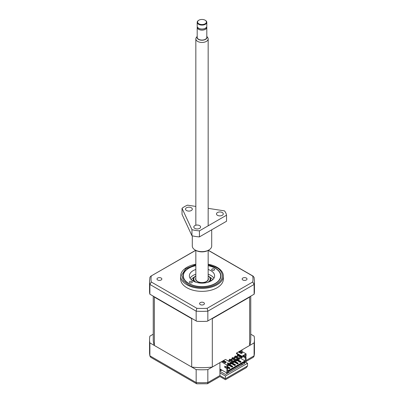 <?xml version="1.0" encoding="UTF-8"?>
<svg xmlns="http://www.w3.org/2000/svg" width="404" height="404" viewBox="0 0 404 404"><rect width="100%" height="100%" fill="white"/><g stroke="black" fill="none" stroke-linecap="round" stroke-linejoin="round"><path stroke-width="0.61" d="M195.834 269.483A12.625 7.287 0 0 0 189.375 275.841A12.625 7.287 0 0 0 193.072 280.997A12.625 7.287 0 0 0 206.833 282.578A12.625 7.287 0 0 0 214.625 275.841A12.625 7.287 0 0 0 210.928 270.69A12.625 7.287 0 0 0 208.166 269.483M213.933 278.22A12.625 7.287 0 0 0 210.928 275.447A12.625 7.287 0 0 0 208.166 274.24M195.834 274.24A12.625 7.287 0 0 0 190.067 278.22M191.89 281.502A1.454 0.843 0 0 0 190.304 281.32A1.454 0.843 0 0 0 189.405 282.098A1.454 0.843 0 0 0 189.829 282.694A1.454 0.843 0 0 0 191.42 282.876A1.454 0.843 0 0 0 192.319 282.098A1.454 0.843 0 0 0 191.89 281.502M214.171 268.993A1.454 0.843 0 0 0 212.58 268.811A1.454 0.843 0 0 0 211.681 269.584A1.454 0.843 0 0 0 212.11 270.18A1.454 0.843 0 0 0 213.696 270.362A1.454 0.843 0 0 0 214.595 269.584A1.454 0.843 0 0 0 214.171 268.993M208.166 265.68A18.65 10.767 180 0 1 215.186 268.231L215.186 268.231A18.65 10.767 180 0 1 215.186 283.457A18.65 10.767 180 0 1 188.814 283.457A18.65 10.767 180 0 1 188.814 268.231A18.65 10.767 180 0 1 195.834 265.68M250.758 334.204L254.121 336.148A52.444 30.28 180 0 1 254.444 339.522A52.444 30.28 180 0 1 254.121 342.895L254.086 356.182L253.303 357.277L246.092 361.444M245.607 362.161L247.531 363.272L247.531 365.968L246.324 367.65L225.417 379.72L219.922 376.548L207.454 383.75L196.718 383.8L196.157 382.538L149.879 355.818L150.697 357.277L196.546 383.75M247.531 363.272L225.417 376.038L225.417 378.735C225.417 380.018 225.417 380.018 225.417 378.735C225.417 380.018 225.417 380.018 225.417 378.735L219.922 375.563C219.922 376.846 219.922 376.846 219.922 375.563L207.843 382.538L207.454 383.75M153.242 334.204L149.879 336.148A52.444 30.28 180 0 0 149.556 339.522L149.556 352.445A52.444 30.28 180 0 0 149.879 355.818L149.879 342.895L196.157 369.609L196.157 382.538A52.444 30.28 180 0 0 207.843 382.538L207.843 369.609L219.922 362.635L219.922 375.563M242.036 351.536L242.036 349.869L254.121 342.895M225.417 376.038L219.922 372.867M207.843 369.609A52.444 30.28 180 0 1 196.157 369.609M149.879 342.895A52.444 30.28 180 0 1 149.556 339.522M219.922 371.281L225.417 374.452L244.784 363.272L243.688 362.635M242.451 364.62L241.35 363.984M220.751 370.327L220.271 370.604A4.858 2.803 0 0 0 219.922 370.271M220.271 369.18L220.271 370.604M208.166 264.241A21.367 12.337 180 0 1 217.11 267.332A21.367 12.337 180 0 1 223.367 276.053A21.367 12.337 180 0 1 210.176 287.451A21.367 12.337 180 0 1 186.89 284.78A21.367 12.337 180 0 1 180.633 276.053A21.367 12.337 180 0 1 195.834 264.241M223.367 276.053L223.367 279.012A21.367 12.337 180 0 1 210.176 290.41A21.367 12.337 180 0 1 186.89 287.739A21.367 12.337 180 0 1 180.633 279.012L180.633 276.053M200.283 304.591A2.429 1.404 180 0 1 199.571 303.596A2.429 1.404 180 0 1 201.071 302.303A2.429 1.404 180 0 1 203.717 302.606A2.429 1.404 180 0 1 204.429 303.596A2.429 1.404 180 0 1 202.929 304.894A2.429 1.404 180 0 1 200.283 304.591M242.865 280.007A2.429 1.404 180 0 1 242.153 279.012A2.429 1.404 180 0 1 243.652 277.72A2.429 1.404 180 0 1 246.294 278.023A2.429 1.404 180 0 1 247.006 279.012A2.429 1.404 180 0 1 245.506 280.31A2.429 1.404 180 0 1 242.865 280.007M157.706 280.007A2.429 1.404 180 0 1 156.994 279.012A2.429 1.404 180 0 1 158.494 277.72A2.429 1.404 180 0 1 161.135 278.023A2.429 1.404 180 0 1 161.847 279.012A2.429 1.404 180 0 1 160.348 280.31A2.429 1.404 180 0 1 157.706 280.007M195.834 265.529A18.902 10.913 0 0 0 183.098 275.841A18.902 10.913 0 0 0 188.638 283.558A18.902 10.913 0 0 0 209.232 285.926A18.902 10.913 0 0 0 220.902 275.841A18.902 10.913 0 0 0 215.362 268.125A18.902 10.913 0 0 0 208.166 265.529M209.757 277.164A11.655 6.727 180 0 1 210.242 277.427A11.655 6.727 180 0 1 212.782 279.634M208.181 275.922L208.181 275.922A8.742 5.045 180 0 1 210.742 279.492A8.742 5.045 180 0 1 210.05 281.457M208.166 275.932A8.161 4.712 180 0 1 207.833 282.305M195.834 278.008A6.408 3.702 0 0 0 197.465 281.633L197.465 281.633A6.408 3.702 0 0 0 206.535 281.633A6.408 3.702 0 0 0 208.166 278.008M197.667 281.548A4.858 2.803 0 0 0 198.091 281.947M205.909 281.947A4.858 2.803 0 0 0 206.333 281.548M206.803 36.37L207.631 37.441A6.166 3.56 180 0 1 208.166 38.89A6.166 3.56 180 0 1 204.358 42.183A6.166 3.56 180 0 1 197.637 41.41A6.166 3.56 180 0 1 195.834 38.89A6.166 3.56 180 0 1 196.369 37.441L197.197 36.37M208.166 250.394L208.166 279.012A6.166 3.56 180 0 1 204.358 282.305A6.166 3.56 180 0 1 197.637 281.532A6.166 3.56 180 0 1 195.834 279.012L195.834 250.394M206.803 36.41A5.045 2.914 180 0 1 204.636 39.789A5.045 2.914 180 0 1 198.43 39.365A5.045 2.914 180 0 1 197.197 36.41M206.702 26.79A4.803 2.772 180 0 1 206.803 27.346A4.803 2.772 180 0 1 203.838 29.906A4.803 2.772 180 0 1 198.606 29.305A4.803 2.772 180 0 1 197.197 27.346A4.803 2.772 180 0 1 197.298 26.79M206.803 27.346L206.803 37.304A4.803 2.772 180 0 1 203.838 39.865A4.803 2.772 180 0 1 198.606 39.264A4.803 2.772 180 0 1 197.197 37.304L197.197 27.346M206.661 26.896L206.661 27.346A4.661 2.692 180 0 1 203.783 29.83A4.661 2.692 180 0 1 198.702 29.25A4.661 2.692 180 0 1 197.339 27.346L197.339 26.896M205.394 20.357L205.121 20.2A4.414 2.545 180 0 1 205.121 23.801A4.414 2.545 180 0 1 198.879 23.801A4.414 2.545 180 0 1 198.879 20.2A4.414 2.545 180 0 1 205.121 20.2L205.394 20.357A4.803 2.772 180 0 1 206.803 22.321A4.803 2.772 180 0 1 203.838 24.881A4.803 2.772 180 0 1 198.606 24.28A4.803 2.772 180 0 1 197.197 22.321A4.803 2.772 180 0 1 198.606 20.357A4.803 2.772 180 0 1 198.748 20.281M206.803 22.321L206.803 26.235A4.803 2.772 180 0 1 203.838 28.795A4.803 2.772 180 0 1 198.606 28.194A4.803 2.772 180 0 1 197.197 26.235L197.197 22.321M196.167 282.305A8.161 4.712 180 0 1 195.834 275.932M193.95 281.457A8.742 5.045 180 0 1 193.258 279.492A8.742 5.045 180 0 1 195.819 275.922L195.834 275.912M191.218 279.634A11.655 6.727 180 0 1 194.243 277.164M220.72 369.443L220.549 370.21L221.185 370.579L221.887 370.114M221.185 370.579L221.357 369.806M240.289 361.903L236.168 359.525L236.784 359.166L240.905 361.545L240.289 361.903L240.289 362.378L240.905 362.024L240.905 361.545M227.649 366.579L229.916 367.892L229.3 368.246L227.306 367.095M228.886 364.125L232.664 366.302L232.048 366.66L228.27 364.479M230.911 362.56L231.29 362.337L235.411 364.716L234.795 365.075L230.982 362.873M237.542 363.489L233.421 361.11L234.037 360.752L238.158 363.13L237.542 363.489L237.542 363.964L238.158 363.61L238.158 363.13M219.922 368.978L226.861 372.983L228.235 372.19L228.235 371.559L244.718 362.04L244.718 362.676L244.167 362.358M236.749 360.338L240.289 362.378M226.897 367.337L229.3 368.721L229.916 368.367L229.916 367.892M229.3 368.246L229.3 368.721M228.507 365.095L232.048 367.135L232.664 366.781L232.664 366.302M232.048 366.66L232.048 367.135M231.255 363.509L234.795 365.549L235.411 365.196L235.411 364.716M234.795 365.075L234.795 365.549M234.002 361.923L237.542 363.964M244.718 362.676L246.092 361.883L246.092 357.444L245.299 357.899L245.299 361.388L245.026 360.913L227.649 370.943M245.299 361.388L227.649 371.579L227.649 368.089L225.558 366.605M208.247 250.349L252.722 276.028A50.985 29.436 180 0 1 252.722 282.002L207.176 308.297L207.843 311.166L254.121 284.451L254.121 294.203L207.843 320.922L207.843 311.166A52.444 30.28 180 0 1 196.157 311.166L196.157 320.922L149.879 294.203L149.879 284.451L196.157 311.166L196.824 308.297L151.278 282.002L149.879 284.451A52.444 30.28 180 0 1 149.556 281.078L149.914 277.341L150.697 276.245L195.652 250.293M252.722 282.002L254.121 284.451A52.444 30.28 180 0 0 254.444 281.078L254.086 277.341L252.722 276.028M195.753 250.349L150.697 276.245M151.278 282.002A50.985 29.436 180 0 1 151.278 276.028M207.176 308.297A50.985 29.436 180 0 1 196.824 308.297M245.026 354.808L245.299 354.646L245.299 356.707L246.092 356.252L246.092 353.874L240.597 350.702L236.476 353.081L241.971 356.252L246.092 353.874M245.299 356.707L243.516 355.677M246.092 357.444L243.996 356.232L243.208 356.692L245.299 357.899M243.996 356.232L243.996 355.954M243.208 355.853L243.208 356.692M237.85 355.778L236.476 356.57M235.103 357.363L233.729 358.156M232.356 358.949L230.982 359.742M229.608 360.535L228.507 361.171M238.123 355.934L236.749 356.727M235.375 357.52L234.002 358.313M232.628 359.106L231.255 359.898M229.881 360.691L228.785 361.327M234.451 360.989L235.168 360.575M237.198 359.403L237.916 358.989M239.289 358.196L239.804 357.899L239.804 356.909M228.957 364.161L229.674 363.746M231.704 362.575L232.421 362.161M245.026 360.913L239.804 357.899M228.432 363.277L227.412 363.12M226.861 372.983L226.861 368.544L227.649 368.089M226.861 368.544L224.765 367.337L225.558 366.877M224.765 367.337L224.765 366.145L226.861 367.357L227.649 366.898L227.649 364.837L230.982 362.913L230.982 362.595L225.488 359.424L221.367 361.802L226.861 364.974L226.861 367.357M241.557 357.126L237.507 354.788L237.507 355.581L241.557 357.919L241.557 357.126L242.243 356.727L241.693 356.727L236.476 353.717L236.476 353.081M237.916 354.55L237.507 354.788M227.821 365.054L227.821 365.847L228.507 365.453L228.507 364.661L227.649 364.958M228.507 364.661L228.235 364.499M225.245 362.777L224.185 362.479M238.809 358.712L234.759 356.373L234.759 357.166L238.809 359.504L238.809 358.712L239.496 358.313L235.446 355.974L234.759 356.373M236.062 360.297L232.012 357.959L232.012 358.752L236.062 361.09L236.062 360.297L236.749 359.898L232.699 357.56L232.012 357.959M233.315 361.883L229.265 359.545L229.265 360.338L233.315 362.676L233.315 361.883L234.002 361.489L229.952 359.146L229.265 359.545M230.568 363.469L230.568 364.262L231.255 363.868L231.255 363.075L230.295 363.312M231.255 363.075L230.982 362.913M254.444 281.078L254.444 291.148A52.444 30.28 180 0 1 254.187 294.168L254.121 294.203M245.299 354.646L241.971 356.57L241.971 356.252M240.082 351.354L242.552 352.783L241.178 353.576L238.708 352.147L240.082 351.354L240.082 351.99L242.006 353.101M239.259 352.465L240.082 351.99M239.804 352.783L239.804 352.147M226.346 362.141L224.972 362.933L222.498 361.504L223.872 360.711L226.346 362.141M223.048 361.822L223.872 361.348L223.872 360.711M223.872 361.348L225.796 362.459M227.331 362.949L228.644 363.151L227.684 363.706L227.331 362.949M226.861 364.974L230.982 362.595M241.557 357.919L242.243 357.52L242.243 356.727M238.809 359.504L239.496 359.106L239.496 358.313M236.062 361.09L236.749 360.691L236.749 359.898M233.315 362.676L234.002 362.282L234.002 361.489M230.568 364.262L229.608 363.706M196.157 320.922L196.773 321.276A52.444 30.28 180 0 0 207.227 321.276L207.843 320.922M221.367 361.802L212.307 367.034L212.307 318.66A48.758 28.149 180 0 1 211.615 318.741L249.798 296.698A48.758 28.149 180 0 1 249.652 297.102L249.652 345.471L240.597 350.702M149.556 281.078L149.556 291.148A52.444 30.28 180 0 0 149.813 294.168L149.879 294.203M154.202 296.698L192.385 318.741A48.758 28.149 180 0 1 191.693 318.66L191.693 367.034L154.348 345.471L154.348 297.102A48.758 28.149 180 0 1 154.202 296.698L154.202 296.698M212.307 318.66L249.652 297.102M237.572 355.621L236.199 356.414M234.825 357.207L233.451 358M232.078 358.792L230.704 359.585M229.331 360.378L228.235 361.009M225.76 362.439L225.215 362.757M154.348 297.102L191.693 318.66M250.758 296.147L250.758 339.522A48.758 28.149 180 0 1 249.652 345.471M212.307 367.034A48.758 28.149 180 0 1 191.693 367.034M154.348 345.471A48.758 28.149 180 0 1 153.242 339.522L153.242 296.147M208.166 208.348L224.528 210.883A24.669 14.241 180 0 1 226.538 215.206L199.44 230.851A24.669 14.241 180 0 1 191.951 229.689L182.032 208.323A24.669 14.241 180 0 1 184.557 206.611A24.669 14.241 180 0 1 187.517 205.156L195.834 206.444M199.616 228.391A3.399 1.964 0 0 0 200.611 227.003A3.399 1.964 0 0 0 198.51 225.19A3.399 1.964 0 0 0 194.809 225.614A3.399 1.964 0 0 0 193.814 227.003A3.399 1.964 0 0 0 195.91 228.816A3.399 1.964 0 0 0 199.616 228.391M191.319 210.519A3.399 1.964 0 0 0 192.314 209.131A3.399 1.964 0 0 0 190.218 207.318A3.399 1.964 0 0 0 186.512 207.742A3.399 1.964 0 0 0 185.517 209.131A3.399 1.964 0 0 0 187.618 210.944A3.399 1.964 0 0 0 191.319 210.519M222.276 215.307A3.399 1.964 0 0 0 223.271 213.918A3.399 1.964 0 0 0 221.17 212.105A3.399 1.964 0 0 0 217.468 212.529A3.399 1.964 0 0 0 216.473 213.918A3.399 1.964 0 0 0 218.569 215.731A3.399 1.964 0 0 0 222.276 215.307M192.289 235.82L192.289 246.026A9.711 5.606 0 0 0 195.132 249.99A9.711 5.606 0 0 0 208.868 249.99L208.868 249.99A9.711 5.606 0 0 0 211.711 246.026L211.711 229.805M208.181 250.389L208.868 249.99L208.181 250.389A8.742 5.045 180 0 1 195.819 250.389L195.132 249.99M182.032 208.323L182.032 214.362L191.951 235.734L191.951 229.689M191.951 235.734A24.669 14.241 0 0 0 199.44 236.89L199.44 230.851M199.44 236.89L226.538 221.251L226.538 215.206M254.444 339.522L254.444 352.445A52.444 30.28 180 0 1 254.121 355.818L246.092 360.454M247.531 365.968L225.417 378.735M208.166 264.62L216.423 267.514C221.22 269.614 226.902 277.891 216.423 284.169C205.55 290.218 191.218 286.941 187.577 284.169L183.386 280.659L181.643 275.109L185.779 268.705L195.834 264.62M193.258 279.74L192.622 280.724M211.378 280.724L210.742 279.74M254.444 352.445L254.086 356.182M149.914 356.182L149.556 352.445M210.742 281.103L210.742 279.492M208.166 38.89L208.166 225.811M198.879 20.2L198.606 20.357M195.834 38.89L195.834 225.21M193.258 281.103L193.258 279.492M208.348 250.293L253.303 276.245"/></g></svg>
